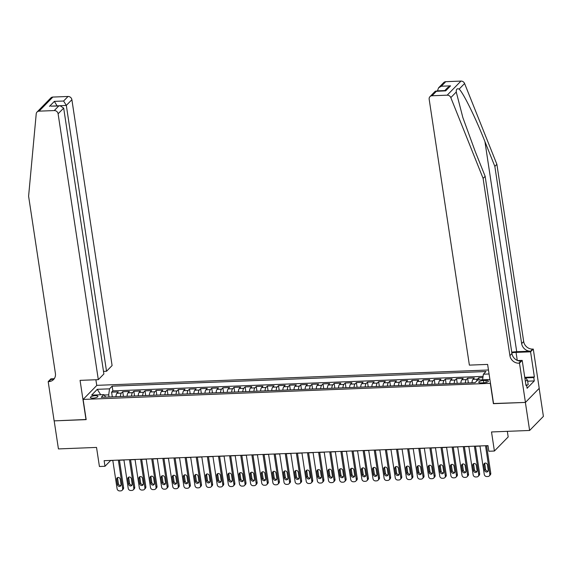 <?xml version="1.0" encoding="UTF-8"?>
<svg xmlns="http://www.w3.org/2000/svg" width="572" height="572" viewBox="0 0 572 572"><rect width="100%" height="100%" fill="white"/><g stroke="black" fill="none" stroke-linecap="round" stroke-linejoin="round"><path stroke-width="0.86" d="M92.95 398.133A3.797 1.101 -8.6 0 0 97.891 396.346A3.797 1.101 -8.6 0 0 95.338 395.695A3.797 1.101 -8.6 0 0 90.39 397.483A3.797 1.101 -8.6 0 0 92.95 398.133M488.467 370.005L96.897 385.342L83.119 399.435L490.483 383.333M539.167 388.374L543.4 416.373L529.622 430.466L491.52 431.96L494.401 451.029L508.179 436.937L507.328 431.338M83.119 399.435L86.172 419.626L54.183 420.878L58.43 448.92L96.532 447.426L99.421 466.502L104.983 466.28L110.568 460.567L112.82 460.481M493.543 403.525L525.382 402.423L529.622 430.466M482.911 377.613L478.764 377.777L479.093 379.93M472.007 382.775A4.74 1.63 -92.2 0 1 472.958 379.343L474.317 377.949L467.639 378.214L468.346 382.918M460.882 383.211A4.74 1.63 87.8 0 1 461.826 379.779L463.191 378.385L456.513 378.65L457.221 383.354M449.756 383.648A4.74 1.63 87.8 0 1 450.7 380.216L452.059 378.821L445.388 379.086L446.096 383.791M438.631 384.077A4.74 1.63 87.8 0 1 439.575 380.652L440.933 379.257L434.262 379.522L434.97 384.227M427.506 384.513A4.74 1.63 87.8 0 1 428.449 381.088L429.808 379.694L423.137 379.958L423.845 384.656M416.38 384.949A4.74 1.63 87.8 0 1 417.324 381.524L418.683 380.13L412.004 380.394L412.719 385.092M405.255 385.385A4.74 1.63 87.8 0 1 406.199 381.96L407.557 380.566L400.879 380.83L401.594 385.528M394.129 385.821A4.74 1.63 87.8 0 1 395.073 382.396L396.432 381.002L389.754 381.267L390.469 385.964M382.997 386.257A4.74 1.63 87.8 0 1 383.948 382.825L385.306 381.438L378.628 381.703L379.343 386.4M371.872 386.693A4.74 1.63 87.8 0 1 372.822 383.261L374.181 381.874L367.503 382.139L368.211 386.836M360.746 387.13A4.74 1.63 87.8 0 1 361.69 383.698L363.056 382.31L356.377 382.575L357.085 387.273M349.621 387.566A4.74 1.63 87.8 0 1 350.565 384.134L351.923 382.747L345.252 383.004L345.96 387.709M338.495 388.002A4.74 1.63 87.8 0 1 339.439 384.57L340.798 383.183L334.127 383.44L334.834 388.145M327.37 388.438A4.74 1.63 87.8 0 1 328.314 385.006L329.672 383.619L322.994 383.876L323.709 388.581M316.245 388.874A4.74 1.63 87.8 0 1 317.188 385.442L318.547 384.055L311.869 384.312L312.584 389.017M305.119 389.31A4.74 1.63 87.8 0 1 306.063 385.878L307.421 384.491L300.743 384.749L301.458 389.453M293.994 389.747A4.74 1.63 87.8 0 1 294.938 386.314L296.296 384.927L289.618 385.185L290.333 389.889M282.861 390.183A4.74 1.63 87.8 0 1 283.812 386.751L285.171 385.364L278.493 385.621L279.2 390.326M271.736 390.619A4.74 1.63 87.8 0 1 272.68 387.187L274.045 385.8L267.367 386.057L268.075 390.762M260.61 391.055A4.74 1.63 87.8 0 1 261.554 387.623L262.913 386.229L256.242 386.493L256.95 391.198M249.485 391.491A4.74 1.63 87.8 0 1 250.429 388.059L251.787 386.665L245.116 386.929L245.824 391.634M238.36 391.927A4.74 1.63 87.8 0 1 239.303 388.495L240.662 387.101L233.991 387.366L234.699 392.07M227.234 392.356A4.74 1.63 87.8 0 1 228.178 388.931L229.536 387.537L222.858 387.802L223.573 392.506M216.109 392.792A4.74 1.63 87.8 0 1 217.053 389.368L218.411 387.973L211.733 388.238L212.448 392.935M204.983 393.229A4.74 1.63 87.8 0 1 205.927 389.804L207.286 388.409L200.608 388.674L201.323 393.372M193.851 393.665A4.74 1.63 87.8 0 1 194.802 390.24L196.16 388.846L189.482 389.11L190.197 393.808M182.725 394.101A4.74 1.63 87.8 0 1 183.676 390.676L185.035 389.282L178.357 389.546L179.065 394.244M171.6 394.537A4.74 1.63 87.8 0 1 172.544 391.105L173.902 389.718L167.231 389.982L167.939 394.68M160.475 394.973A4.74 1.63 87.8 0 1 161.418 391.541L162.777 390.154L156.106 390.419L156.814 395.116M149.349 395.409A4.74 1.63 87.8 0 1 150.293 391.977L151.651 390.59L144.981 390.855L145.688 395.552M138.224 395.845A4.74 1.63 87.8 0 1 139.168 392.413L140.526 391.026L133.848 391.284L134.563 395.988M127.098 396.282A4.74 1.63 87.8 0 1 128.042 392.85L129.401 391.462L122.723 391.72L123.438 396.425M494.401 451.029L488.838 451.244L487.987 445.638L104.133 460.674L104.983 466.28M485.943 380.43L483.49 380.53A3.675 1.065 -8.6 0 0 478.707 382.26A3.675 1.065 -8.6 0 0 481.181 382.89L483.633 382.797A3.675 1.065 -8.6 0 0 488.416 381.066A3.675 1.065 -8.6 0 0 485.943 380.43L486.236 382.396M105.691 397.118L103.868 394.63L101.258 397.297L475.103 382.654L477.713 379.987L489.904 379.508M103.868 394.63L91.627 395.109L97.29 389.317L109.531 388.838L112.133 386.171L485.978 371.528L483.369 374.195L489.067 373.974M476.626 381.095A4.74 1.63 -92.2 0 1 477.406 379.172L478.764 377.777M483.075 376.383L112.848 390.883L111.597 392.156L112.312 396.861M115.973 396.718A4.74 1.63 87.8 0 1 116.917 393.286L118.275 391.899L111.597 392.156M120.42 396.546A4.74 1.63 -92.2 0 1 121.364 393.114L122.723 391.72M131.546 396.11A4.74 1.63 -92.2 0 1 132.489 392.678L133.848 391.284M142.671 395.674A4.74 1.63 -92.2 0 1 143.622 392.242L144.981 390.855M153.796 395.238A4.74 1.63 -92.2 0 1 154.747 391.806L156.106 390.419M164.929 394.802A4.74 1.63 -92.2 0 1 165.873 391.37L167.231 389.982M176.054 394.365A4.74 1.63 -92.2 0 1 176.998 390.933L178.357 389.546M187.18 393.929A4.74 1.63 -92.2 0 1 188.124 390.497L189.482 389.11M198.305 393.493A4.74 1.63 -92.2 0 1 199.249 390.061L200.608 388.674M209.431 393.057A4.74 1.63 -92.2 0 1 210.374 389.625L211.733 388.238M220.556 392.621A4.74 1.63 -92.2 0 1 221.5 389.189L222.858 387.802M231.681 392.185A4.74 1.63 -92.2 0 1 232.625 388.753L233.991 387.366M242.807 391.748A4.74 1.63 -92.2 0 1 243.758 388.317L245.116 386.929M253.932 391.312A4.74 1.63 -92.2 0 1 254.883 387.88L256.242 386.493M265.065 390.876A4.74 1.63 -92.2 0 1 266.009 387.451L267.367 386.057M276.19 390.44A4.74 1.63 -92.2 0 1 277.134 387.015L278.493 385.621M287.316 390.004A4.74 1.63 -92.2 0 1 288.259 386.579L289.618 385.185M298.441 389.568A4.74 1.63 -92.2 0 1 299.385 386.143L300.743 384.749M309.566 389.132A4.74 1.63 -92.2 0 1 310.51 385.707L311.869 384.312M320.692 388.703A4.74 1.63 -92.2 0 1 321.636 385.271L322.994 383.876M331.817 388.266A4.74 1.63 -92.2 0 1 332.768 384.834L334.127 383.44M342.943 387.83A4.74 1.63 -92.2 0 1 343.894 384.398L345.252 383.004M354.075 387.394A4.74 1.63 -92.2 0 1 355.019 383.962L356.377 382.575M365.201 386.958A4.74 1.63 -92.2 0 1 366.144 383.526L367.503 382.139M376.326 386.522A4.74 1.63 -92.2 0 1 377.27 383.09L378.628 381.703M387.451 386.086A4.74 1.63 -92.2 0 1 388.395 382.654L389.754 381.267M398.577 385.65A4.74 1.63 -92.2 0 1 399.521 382.218L400.879 380.83M409.702 385.213A4.74 1.63 -92.2 0 1 410.646 381.781L412.004 380.394M420.828 384.777A4.74 1.63 -92.2 0 1 421.771 381.345L423.137 379.958M431.953 384.341A4.74 1.63 -92.2 0 1 432.904 380.909L434.262 379.522M443.078 383.905A4.74 1.63 -92.2 0 1 444.029 380.473L445.388 379.086M454.211 383.469A4.74 1.63 -92.2 0 1 455.155 380.037L456.513 378.65M465.336 383.033A4.74 1.63 -92.2 0 1 466.28 379.601L467.639 378.214M493.393 403.675L490.34 383.483M119.448 460.217L123.945 460.045M130.573 459.781L135.071 459.609M141.699 459.352L146.196 459.173M152.831 458.916L157.321 458.737M163.957 458.479L168.447 458.301M175.082 458.043L179.572 457.865M186.207 457.607L190.698 457.428M197.333 457.171L201.83 456.992M208.458 456.735L212.956 456.556M219.584 456.299L224.081 456.12M230.709 455.863L235.206 455.684M241.834 455.426L246.332 455.248M252.967 454.99L257.457 454.812M264.092 454.554L268.583 454.375M275.218 454.118L279.708 453.946M286.343 453.682L290.841 453.51M297.469 453.246L301.966 453.074M308.594 452.809L313.091 452.638M319.719 452.373L324.217 452.202M330.845 451.937L335.342 451.766M341.977 451.501L346.468 451.329M353.103 451.072L357.593 450.893M364.228 450.636L368.718 450.457M375.354 450.2L379.844 450.021M386.479 449.764L390.976 449.585M397.604 449.327L402.102 449.149M408.73 448.891L413.227 448.713M419.855 448.455L424.352 448.276M430.981 448.019L435.478 447.84M442.113 447.583L446.603 447.404M453.238 447.147L457.729 446.968M464.364 446.711L468.854 446.532M475.489 446.274L479.987 446.096M486.615 445.838L488.009 445.781M109.037 396.989L108.716 394.852L104.161 395.023M482.611 379.794L483.369 374.195M112.848 390.883L112.133 386.171M109.531 388.838L108.716 394.852M97.29 389.317L100.679 394.752M485.528 445.738L489.825 474.167A2.374 2.116 -135.7 0 1 487.937 476.497L486.829 476.54A2.374 2.116 -135.7 0 1 484.262 474.388L479.958 445.953M489.296 475.911L490.225 474.96A2.374 2.116 44.3 0 0 490.755 473.216L486.593 445.695M488.209 470.17A1.895 1.695 44.3 0 1 485.928 471.893A1.895 1.695 44.3 0 1 484.648 470.306L483.841 464.922A1.895 1.695 44.3 0 1 486.121 463.198A1.895 1.695 44.3 0 1 487.401 464.786L488.209 470.17M488.145 470.978A1.895 1.695 44.3 0 1 485.585 469.355L484.77 463.971A1.895 1.695 44.3 0 1 484.834 463.156M524.696 376.898L527.513 380.216L528.192 384.706L526.655 385.313M527.513 380.216L525.332 381.088M445.774 81.674L441.327 86.222L438.567 87.838L443.743 82.554A3.554 3.175 44.3 0 1 445.774 81.674L460.961 81.081A3.554 3.175 44.3 0 1 464.593 83.512L496.882 164.3L494.844 166.388L521.65 343.629A8.301 7.415 -135.7 0 0 530.623 351.172L516.716 351.716A15.444 4.476 -8.6 0 0 511.74 352.173M494.844 166.388L484.942 141.613C475.575 117.832 463.392 93.029 459.144 89.082C457.057 88.252 456.091 89.232 456.263 92.028L462.87 117.603L475.246 151.537L485.149 176.312L511.947 353.546A8.301 7.415 -135.7 0 0 520.928 361.096L518.89 363.184L519.498 363.156L525.439 402.423L493.564 403.668L487.623 364.407L469.376 365.122L429.172 99.263A3.554 3.175 -135.7 0 1 429.965 96.647A3.554 3.175 -135.7 0 1 431.996 95.767L447.182 95.174L460.961 81.081M496.882 164.3L523.687 341.541A8.301 7.415 -135.7 0 0 532.668 349.092L533.276 349.063L539.217 388.324L525.439 402.423M485.149 176.312L483.104 178.392L509.909 355.634A8.301 7.415 -135.7 0 0 518.89 363.184M456.263 92.028L450.815 97.605L483.104 178.392M525.303 377.313L534.377 376.955L533.783 377.563L525.739 377.877M525.911 384.942L526.597 384.913L527.105 388.281L534.291 380.931L533.783 377.563M526.597 384.913L525.997 385.521L522.2 360.396L519.498 363.156M533.276 349.063L530.58 351.823L516.058 352.395A13.335 3.868 -8.6 0 0 511.833 352.774M534.377 376.955L530.58 351.823M437.401 91.005L438.567 87.838M517.731 360.575L522.2 360.396M450.815 97.605A3.554 3.175 -135.7 0 0 447.182 95.174M534.291 380.931L527.656 381.188M441.327 86.222L450.557 85.864L447.804 87.48L444.637 90.719M450.557 85.864L445.681 90.855L435.135 91.356L429.965 96.647M445.681 90.855L435.785 91.07M103.489 371.371L106.528 371.257L112.091 365.558L71.886 99.7L66.316 105.398L56.943 105.906M106.528 371.257L66.316 105.398L63.592 101.022L68.039 96.468L52.853 97.061L39.075 111.154A3.554 3.175 -135.7 0 0 37.037 112.033A3.554 3.175 -135.7 0 0 36.222 113.842L28.6 196.196L55.405 373.437A8.301 7.415 44.3 0 1 53.553 379.543A8.301 7.415 44.3 0 1 48.806 381.596L48.191 381.617L54.133 420.878L86.15 419.483M86.007 419.633L80.066 380.366L98.312 379.658L58.108 113.792A3.554 3.175 -135.7 0 0 54.261 110.56L39.075 111.154M48.191 381.617L50.894 378.857L53.839 378.743M96.754 385.485L95.881 379.751M98.312 379.658L103.882 373.959L63.678 108.101L58.108 113.792M37.037 112.033L50.815 97.941A3.554 3.175 44.3 0 1 52.853 97.061M68.039 96.468A3.554 3.175 44.3 0 1 71.886 99.7M54.454 378.385A8.301 7.415 44.3 0 1 50.844 379.508L48.806 381.596M57.107 105.899L54.354 101.38L63.592 101.022M54.261 110.56L58.709 106.006L60.11 105.777L63.678 108.101M58.709 106.006L50.879 106.142L60.11 105.777M474.395 446.167L478.7 474.603A2.374 2.116 -135.7 0 1 476.812 476.934L475.697 476.976A2.374 2.116 -135.7 0 1 473.137 474.824L468.833 446.389M478.171 476.347L479.1 475.396A2.374 2.116 44.3 0 0 479.629 473.652L475.468 446.131M477.084 470.606A1.895 1.695 44.3 0 1 474.803 472.329A1.895 1.695 44.3 0 1 473.523 470.742L472.708 465.358A1.895 1.695 44.3 0 1 476.269 465.222L477.084 470.606M477.019 471.414A1.895 1.695 44.3 0 1 474.46 469.791L473.645 464.407A1.895 1.695 44.3 0 1 473.709 463.592M463.27 446.603L467.574 475.039A2.374 2.116 -135.7 0 1 465.687 477.37L464.571 477.413A2.374 2.116 -135.7 0 1 462.012 475.261L457.707 446.825M467.045 476.783L467.975 475.832A2.374 2.116 44.3 0 0 468.504 474.088L464.342 446.568M465.958 471.042A1.895 1.695 44.3 0 1 463.677 472.765A1.895 1.695 44.3 0 1 462.398 471.178L461.583 465.794A1.895 1.695 44.3 0 1 465.143 465.658L465.958 471.042M465.894 471.85A1.895 1.695 44.3 0 1 463.327 470.227L462.519 464.843A1.895 1.695 44.3 0 1 462.584 464.028M452.145 447.039L456.449 475.475A2.374 2.116 -135.7 0 1 454.561 477.806L453.446 477.849A2.374 2.116 -135.7 0 1 450.879 475.689L446.582 447.261M455.913 477.22L456.849 476.269A2.374 2.116 44.3 0 0 457.378 474.524L453.217 447.004M454.833 471.478A1.895 1.695 44.3 0 1 452.552 473.201A1.895 1.695 44.3 0 1 451.272 471.614L450.457 466.23A1.895 1.695 44.3 0 1 454.018 466.094L454.833 471.478M454.769 472.286A1.895 1.695 44.3 0 1 452.202 470.663L451.387 465.279A1.895 1.695 44.3 0 1 451.458 464.464M441.019 447.476L445.316 475.911A2.374 2.116 -135.7 0 1 443.436 478.242L442.32 478.285A2.374 2.116 -135.7 0 1 439.754 476.126L435.456 447.697M444.787 477.656L445.724 476.705A2.374 2.116 44.3 0 0 446.253 474.96L442.084 447.433M443.708 471.914A1.895 1.695 44.3 0 1 441.427 473.637A1.895 1.695 44.3 0 1 440.147 472.05L439.332 466.666A1.895 1.695 44.3 0 1 441.613 464.936A1.895 1.695 44.3 0 1 442.892 466.53L443.708 471.914M443.643 472.722A1.895 1.695 44.3 0 1 441.076 471.099L440.261 465.715A1.895 1.695 44.3 0 1 440.333 464.9M429.894 447.912L434.191 476.347A2.374 2.116 -135.7 0 1 432.31 478.678L431.195 478.721A2.374 2.116 -135.7 0 1 428.628 476.562L424.331 448.133M433.662 478.092L434.591 477.141A2.374 2.116 44.3 0 0 435.128 475.396L430.959 447.869M432.582 472.35A1.895 1.695 44.3 0 1 430.294 474.074A1.895 1.695 44.3 0 1 429.021 472.486L428.206 467.102A1.895 1.695 44.3 0 1 430.487 465.372A1.895 1.695 44.3 0 1 431.767 466.959L432.582 472.35M432.511 473.158A1.895 1.695 44.3 0 1 429.951 471.535L429.136 466.151A1.895 1.695 44.3 0 1 429.207 465.336M418.768 448.348L423.065 476.783A2.374 2.116 -135.7 0 1 421.178 479.114L420.07 479.157A2.374 2.116 -135.7 0 1 417.503 476.998L413.206 448.57M422.536 478.528L423.466 477.577A2.374 2.116 44.3 0 0 423.995 475.832L419.834 448.305M421.457 472.779A1.895 1.695 44.3 0 1 419.169 474.51A1.895 1.695 44.3 0 1 417.896 472.922L417.081 467.538A1.895 1.695 44.3 0 1 419.362 465.808A1.895 1.695 44.3 0 1 420.642 467.396L421.457 472.779M421.385 473.595A1.895 1.695 44.3 0 1 418.826 471.971L418.01 466.588A1.895 1.695 44.3 0 1 418.082 465.772M407.643 448.784L411.94 477.22A2.374 2.116 -135.7 0 1 410.053 479.55L408.944 479.593A2.374 2.116 -135.7 0 1 406.377 477.434L402.08 449.006M411.411 478.964L412.341 478.013A2.374 2.116 44.3 0 0 412.87 476.269L408.708 448.741M410.331 473.216A1.895 1.695 44.3 0 1 408.043 474.946A1.895 1.695 44.3 0 1 406.771 473.359L405.956 467.975A1.895 1.695 44.3 0 1 408.236 466.244A1.895 1.695 44.3 0 1 409.516 467.832L410.331 473.216M410.26 474.031A1.895 1.695 44.3 0 1 407.7 472.408L406.885 467.024A1.895 1.695 44.3 0 1 406.949 466.209M396.518 449.22L400.815 477.656A2.374 2.116 -135.7 0 1 398.927 479.987L397.819 480.03A2.374 2.116 -135.7 0 1 395.252 477.87L390.955 449.442M400.286 479.4L401.215 478.449A2.374 2.116 44.3 0 0 401.744 476.705L397.583 449.177M399.199 473.652A1.895 1.695 44.3 0 1 396.918 475.382A1.895 1.695 44.3 0 1 395.645 473.795L394.83 468.411A1.895 1.695 44.3 0 1 397.111 466.68A1.895 1.695 44.3 0 1 398.391 468.268L399.199 473.652M399.134 474.467A1.895 1.695 44.3 0 1 396.575 472.844L395.76 467.46A1.895 1.695 44.3 0 1 395.824 466.645M385.385 449.656L389.689 478.092A2.374 2.116 -135.7 0 1 387.802 480.423L386.686 480.466A2.374 2.116 -135.7 0 1 384.127 478.306L379.822 449.878M389.16 479.837L390.09 478.878A2.374 2.116 44.3 0 0 390.619 477.134L386.457 449.613M388.073 474.088A1.895 1.695 44.3 0 1 385.793 475.818A1.895 1.695 44.3 0 1 384.513 474.231L383.705 468.847A1.895 1.695 44.3 0 1 387.258 468.704L388.073 474.088M388.009 474.903A1.895 1.695 44.3 0 1 385.449 473.28L384.634 467.896A1.895 1.695 44.3 0 1 384.699 467.081M374.26 450.092L378.564 478.528A2.374 2.116 -135.7 0 1 376.676 480.859L375.561 480.902A2.374 2.116 -135.7 0 1 373.001 478.743L368.697 450.307M378.035 480.273L378.964 479.315A2.374 2.116 44.3 0 0 379.493 477.57L375.332 450.05M376.948 474.524A1.895 1.695 44.3 0 1 374.667 476.254A1.895 1.695 44.3 0 1 373.387 474.667L372.572 469.283A1.895 1.695 44.3 0 1 374.86 467.553A1.895 1.695 44.3 0 1 376.133 469.14L376.948 474.524M376.884 475.339A1.895 1.695 44.3 0 1 374.317 473.716L373.509 468.332A1.895 1.695 44.3 0 1 373.573 467.517M363.134 450.529L367.438 478.964A2.374 2.116 -135.7 0 1 365.551 481.295L364.435 481.338A2.374 2.116 -135.7 0 1 361.876 479.179L357.572 450.743M366.909 480.709L367.839 479.751A2.374 2.116 44.3 0 0 368.368 478.006L364.207 450.486M365.823 474.96A1.895 1.695 44.3 0 1 363.542 476.69A1.895 1.695 44.3 0 1 362.262 475.103L361.447 469.719A1.895 1.695 44.3 0 1 363.735 467.989A1.895 1.695 44.3 0 1 365.007 469.576L365.823 474.96M365.758 475.775A1.895 1.695 44.3 0 1 363.191 474.152L362.376 468.761A1.895 1.695 44.3 0 1 362.448 467.953M352.009 450.965L356.306 479.4A2.374 2.116 -135.7 0 1 354.425 481.724L353.31 481.774A2.374 2.116 -135.7 0 1 350.743 479.615L346.446 451.179M355.777 481.138L356.713 480.187A2.374 2.116 44.3 0 0 357.243 478.442L353.081 450.922M354.697 475.396A1.895 1.695 44.3 0 1 352.416 477.127A1.895 1.695 44.3 0 1 351.137 475.539L350.321 470.155A1.895 1.695 44.3 0 1 352.609 468.425A1.895 1.695 44.3 0 1 353.882 470.012L354.697 475.396M354.633 476.211A1.895 1.695 44.3 0 1 352.066 474.588L351.251 469.197A1.895 1.695 44.3 0 1 351.322 468.389M340.883 451.401L345.181 479.829A2.374 2.116 -135.7 0 1 343.3 482.16L342.185 482.21A2.374 2.116 -135.7 0 1 339.618 480.051L335.321 451.615M344.651 481.574L345.581 480.623A2.374 2.116 44.3 0 0 346.117 478.878L341.949 451.358M343.572 475.832A1.895 1.695 44.3 0 1 341.291 477.563A1.895 1.695 44.3 0 1 340.011 475.976L339.196 470.592A1.895 1.695 44.3 0 1 341.477 468.861A1.895 1.695 44.3 0 1 342.757 470.449L343.572 475.832M343.5 476.648A1.895 1.695 44.3 0 1 340.941 475.017L340.125 469.633A1.895 1.695 44.3 0 1 340.197 468.826M329.758 451.837L334.055 480.266A2.374 2.116 -135.7 0 1 332.168 482.596L331.059 482.639A2.374 2.116 -135.7 0 1 328.492 480.487L324.195 452.052M333.526 482.01L334.456 481.059A2.374 2.116 44.3 0 0 334.985 479.315L330.823 451.794M332.446 476.269A1.895 1.695 44.3 0 1 330.158 477.999A1.895 1.695 44.3 0 1 328.886 476.412L328.071 471.028A1.895 1.695 44.3 0 1 330.351 469.297A1.895 1.695 44.3 0 1 331.631 470.885L332.446 476.269M332.375 477.084A1.895 1.695 44.3 0 1 329.815 475.454L329 470.07A1.895 1.695 44.3 0 1 329.072 469.262M318.633 452.273L322.93 480.702A2.374 2.116 -135.7 0 1 321.042 483.033L319.934 483.075A2.374 2.116 -135.7 0 1 317.367 480.923L313.07 452.488M322.401 482.446L323.33 481.495A2.374 2.116 44.3 0 0 323.859 479.751L319.698 452.23M321.321 476.705A1.895 1.695 44.3 0 1 319.033 478.435A1.895 1.695 44.3 0 1 317.76 476.848L316.945 471.457A1.895 1.695 44.3 0 1 319.226 469.734A1.895 1.695 44.3 0 1 320.506 471.321L321.321 476.705M321.25 477.52A1.895 1.695 44.3 0 1 318.69 475.89L317.875 470.506A1.895 1.695 44.3 0 1 317.939 469.698M307.507 452.709L311.804 481.138A2.374 2.116 -135.7 0 1 309.917 483.469L308.808 483.512A2.374 2.116 -135.7 0 1 306.242 481.359L301.945 452.924M311.275 482.882L312.205 481.931A2.374 2.116 44.3 0 0 312.734 480.187L308.573 452.666M310.196 477.141A1.895 1.695 44.3 0 1 307.908 478.871A1.895 1.695 44.3 0 1 306.635 477.277L305.82 471.893A1.895 1.695 44.3 0 1 308.101 470.17A1.895 1.695 44.3 0 1 309.38 471.757L310.196 477.141M310.124 477.956A1.895 1.695 44.3 0 1 307.564 476.326L306.749 470.942A1.895 1.695 44.3 0 1 306.814 470.134M296.375 453.146L300.679 481.574A2.374 2.116 -135.7 0 1 298.791 483.905L297.683 483.948A2.374 2.116 -135.7 0 1 295.116 481.796L290.812 453.36M300.15 483.319L301.079 482.368A2.374 2.116 44.3 0 0 301.608 480.623L297.447 453.103M299.063 477.577A1.895 1.695 44.3 0 1 296.782 479.3A1.895 1.695 44.3 0 1 295.502 477.713L294.694 472.329A1.895 1.695 44.3 0 1 296.975 470.606A1.895 1.695 44.3 0 1 298.255 472.193L299.063 477.577M298.999 478.392A1.895 1.695 44.3 0 1 296.439 476.762L295.624 471.378A1.895 1.695 44.3 0 1 295.688 470.563M285.249 453.582L289.554 482.01A2.374 2.116 -135.7 0 1 287.666 484.341L286.551 484.384A2.374 2.116 -135.7 0 1 283.991 482.232L279.687 453.796M289.024 483.755L289.954 482.804A2.374 2.116 44.3 0 0 290.483 481.059L286.322 453.539M287.938 478.013A1.895 1.695 44.3 0 1 285.657 479.736A1.895 1.695 44.3 0 1 284.377 478.149L283.562 472.765A1.895 1.695 44.3 0 1 287.123 472.629L287.938 478.013M287.873 478.828A1.895 1.695 44.3 0 1 285.314 477.198L284.498 471.814A1.895 1.695 44.3 0 1 284.563 470.999M274.124 454.018L278.428 482.446A2.374 2.116 -135.7 0 1 276.541 484.777L275.425 484.82A2.374 2.116 -135.7 0 1 272.865 482.668L268.561 454.232M277.899 484.191L278.829 483.24A2.374 2.116 44.3 0 0 279.358 481.495L275.196 453.975M276.812 478.449A1.895 1.695 44.3 0 1 274.531 480.173A1.895 1.695 44.3 0 1 273.252 478.585L272.436 473.201A1.895 1.695 44.3 0 1 275.997 473.065L276.812 478.449M276.748 479.257A1.895 1.695 44.3 0 1 274.181 477.634L273.373 472.25A1.895 1.695 44.3 0 1 273.437 471.435M262.998 454.447L267.303 482.882A2.374 2.116 -135.7 0 1 265.415 485.213L264.3 485.256A2.374 2.116 -135.7 0 1 261.733 483.104L257.436 454.668M266.767 484.627L267.703 483.676A2.374 2.116 44.3 0 0 268.232 481.931L264.071 454.411M265.687 478.886A1.895 1.695 44.3 0 1 263.406 480.609A1.895 1.695 44.3 0 1 262.126 479.021L261.311 473.637A1.895 1.695 44.3 0 1 264.872 473.502L265.687 478.886M265.623 479.693A1.895 1.695 44.3 0 1 263.056 478.07L262.241 472.687A1.895 1.695 44.3 0 1 262.312 471.871M251.873 454.883L256.17 483.319A2.374 2.116 -135.7 0 1 254.29 485.649L253.174 485.692A2.374 2.116 -135.7 0 1 250.607 483.54L246.31 455.105M255.641 485.063L256.578 484.112A2.374 2.116 44.3 0 0 257.107 482.368L252.938 454.847M254.561 479.322A1.895 1.695 44.3 0 1 252.281 481.045A1.895 1.695 44.3 0 1 251.001 479.458L250.186 474.074A1.895 1.695 44.3 0 1 252.466 472.35A1.895 1.695 44.3 0 1 253.746 473.938L254.561 479.322M254.497 480.13A1.895 1.695 44.3 0 1 251.93 478.507L251.115 473.123A1.895 1.695 44.3 0 1 251.187 472.308M240.748 455.319L245.045 483.755A2.374 2.116 -135.7 0 1 243.164 486.086L242.049 486.128A2.374 2.116 -135.7 0 1 239.482 483.969L235.185 455.541M244.516 485.499L245.445 484.548A2.374 2.116 44.3 0 0 245.981 482.804L241.813 455.276M243.436 479.758A1.895 1.695 44.3 0 1 241.148 481.481A1.895 1.695 44.3 0 1 239.875 479.894L239.06 474.51A1.895 1.695 44.3 0 1 241.341 472.787A1.895 1.695 44.3 0 1 242.621 474.374L243.436 479.758M243.365 480.566A1.895 1.695 44.3 0 1 240.805 478.943L239.99 473.559A1.895 1.695 44.3 0 1 240.061 472.744M229.622 455.755L233.919 484.191A2.374 2.116 -135.7 0 1 232.032 486.522L230.924 486.565A2.374 2.116 -135.7 0 1 228.357 484.405L224.06 455.977M233.39 485.935L234.32 484.984A2.374 2.116 44.3 0 0 234.849 483.24L230.688 455.712M232.311 480.194A1.895 1.695 44.3 0 1 228.75 480.33L227.935 474.946A1.895 1.695 44.3 0 1 230.216 473.216A1.895 1.695 44.3 0 1 231.496 474.81L232.311 480.194M232.239 481.002A1.895 1.695 44.3 0 1 229.679 479.379L228.864 473.995A1.895 1.695 44.3 0 1 228.936 473.18M218.497 456.191L222.794 484.627A2.374 2.116 -135.7 0 1 220.906 486.958L219.798 487.001A2.374 2.116 -135.7 0 1 217.231 484.841L212.934 456.413M222.265 486.372L223.194 485.421A2.374 2.116 44.3 0 0 223.723 483.676L219.562 456.149M221.185 480.63A1.895 1.695 44.3 0 1 217.625 480.766L216.809 475.382A1.895 1.695 44.3 0 1 219.09 473.652A1.895 1.695 44.3 0 1 220.37 475.239L221.185 480.63M221.114 481.438A1.895 1.695 44.3 0 1 218.554 479.815L217.739 474.431A1.895 1.695 44.3 0 1 217.803 473.616M207.371 456.628L211.669 485.063A2.374 2.116 -135.7 0 1 209.781 487.394L208.673 487.437A2.374 2.116 -135.7 0 1 206.106 485.278L201.802 456.849M211.139 486.808L212.069 485.857A2.374 2.116 44.3 0 0 212.598 484.112L208.437 456.585M210.053 481.059A1.895 1.695 44.3 0 1 207.772 482.789A1.895 1.695 44.3 0 1 206.499 481.202L205.684 475.818A1.895 1.695 44.3 0 1 207.965 474.088A1.895 1.695 44.3 0 1 209.245 475.675L210.053 481.059M209.988 481.874A1.895 1.695 44.3 0 1 207.429 480.251L206.614 474.867A1.895 1.695 44.3 0 1 206.678 474.052M196.239 457.064L200.543 485.499A2.374 2.116 -135.7 0 1 198.656 487.83L197.54 487.873A2.374 2.116 -135.7 0 1 194.98 485.714L190.676 457.285M200.014 487.244L200.944 486.293A2.374 2.116 44.3 0 0 201.473 484.548L197.311 457.021M198.927 481.495A1.895 1.695 44.3 0 1 196.646 483.226A1.895 1.695 44.3 0 1 195.367 481.638L194.559 476.254A1.895 1.695 44.3 0 1 198.112 476.111L198.927 481.495M198.863 482.31A1.895 1.695 44.3 0 1 196.303 480.687L195.488 475.303A1.895 1.695 44.3 0 1 195.552 474.488M185.113 457.5L189.418 485.935A2.374 2.116 -135.7 0 1 187.53 488.266L186.415 488.309A2.374 2.116 -135.7 0 1 183.855 486.15L179.551 457.722M188.889 487.68L189.818 486.729A2.374 2.116 44.3 0 0 190.347 484.984L186.186 457.457M187.802 481.931A1.895 1.695 44.3 0 1 185.521 483.662A1.895 1.695 44.3 0 1 184.241 482.074L183.426 476.69A1.895 1.695 44.3 0 1 185.714 474.96A1.895 1.695 44.3 0 1 186.987 476.547L187.802 481.931M187.738 482.747A1.895 1.695 44.3 0 1 185.171 481.123L184.363 475.74A1.895 1.695 44.3 0 1 184.427 474.924M173.988 457.936L178.292 486.372A2.374 2.116 -135.7 0 1 176.405 488.702L175.289 488.745A2.374 2.116 -135.7 0 1 172.73 486.586L168.425 458.158M177.763 488.116L178.693 487.158A2.374 2.116 44.3 0 0 179.222 485.413L175.061 457.893M176.676 482.368A1.895 1.695 44.3 0 1 174.396 484.098A1.895 1.695 44.3 0 1 173.116 482.511L172.301 477.127A1.895 1.695 44.3 0 1 174.589 475.396A1.895 1.695 44.3 0 1 175.861 476.984L176.676 482.368M176.612 483.183A1.895 1.695 44.3 0 1 174.045 481.56L173.23 476.176A1.895 1.695 44.3 0 1 173.302 475.361M162.863 458.372L167.16 486.808A2.374 2.116 -135.7 0 1 165.279 489.139L164.164 489.182A2.374 2.116 -135.7 0 1 161.597 487.022L157.3 458.587M166.631 488.552L167.567 487.594A2.374 2.116 44.3 0 0 168.096 485.85L163.935 458.329M165.551 482.804A1.895 1.695 44.3 0 1 163.27 484.534A1.895 1.695 44.3 0 1 161.99 482.947L161.175 477.563A1.895 1.695 44.3 0 1 163.463 475.832A1.895 1.695 44.3 0 1 164.736 477.42L165.551 482.804M165.487 483.619A1.895 1.695 44.3 0 1 162.92 481.996L162.105 476.612A1.895 1.695 44.3 0 1 162.176 475.797M151.737 458.808L156.034 487.244A2.374 2.116 -135.7 0 1 154.154 489.575L153.039 489.618A2.374 2.116 -135.7 0 1 150.472 487.458L146.175 459.023M155.505 488.988L156.435 488.03A2.374 2.116 44.3 0 0 156.971 486.286L152.803 458.765M154.426 483.24A1.895 1.695 44.3 0 1 152.145 484.97A1.895 1.695 44.3 0 1 150.865 483.383L150.05 477.999A1.895 1.695 44.3 0 1 152.331 476.269A1.895 1.695 44.3 0 1 153.611 477.856L154.426 483.24M154.354 484.055A1.895 1.695 44.3 0 1 151.794 482.432L150.979 477.041A1.895 1.695 44.3 0 1 151.051 476.233M140.612 459.244L144.909 487.68A2.374 2.116 -135.7 0 1 143.021 490.004L141.913 490.054A2.374 2.116 -135.7 0 1 139.346 487.895L135.049 459.459M144.38 489.417L145.309 488.467A2.374 2.116 44.3 0 0 145.839 486.722L141.677 459.202M143.3 483.676A1.895 1.695 44.3 0 1 141.012 485.406A1.895 1.695 44.3 0 1 139.74 483.819L138.924 478.435A1.895 1.695 44.3 0 1 141.205 476.705A1.895 1.695 44.3 0 1 142.485 478.292L143.3 483.676M143.229 484.491A1.895 1.695 44.3 0 1 140.669 482.861L139.854 477.477A1.895 1.695 44.3 0 1 139.925 476.669M129.486 459.681L133.784 488.109A2.374 2.116 -135.7 0 1 131.896 490.44L130.788 490.49A2.374 2.116 -135.7 0 1 128.221 488.331L123.924 459.895M133.255 489.854L134.184 488.903A2.374 2.116 44.3 0 0 134.713 487.158L130.552 459.638M132.175 484.112A1.895 1.695 44.3 0 1 129.887 485.842A1.895 1.695 44.3 0 1 128.614 484.255L127.799 478.871A1.895 1.695 44.3 0 1 130.08 477.141A1.895 1.695 44.3 0 1 131.36 478.728L132.175 484.112M132.103 484.927A1.895 1.695 44.3 0 1 129.544 483.297L128.729 477.913A1.895 1.695 44.3 0 1 128.793 477.105M118.361 460.117L122.658 488.545A2.374 2.116 -135.7 0 1 120.771 490.876L119.662 490.919A2.374 2.116 -135.7 0 1 117.096 488.767L112.798 460.331M122.129 490.29L123.059 489.339A2.374 2.116 44.3 0 0 123.588 487.594L119.426 460.074M121.05 484.548A1.895 1.695 44.3 0 1 118.761 486.279A1.895 1.695 44.3 0 1 117.489 484.691L116.674 479.307A1.895 1.695 44.3 0 1 118.955 477.577A1.895 1.695 44.3 0 1 120.234 479.164L121.05 484.548M120.978 485.363A1.895 1.695 44.3 0 1 118.418 483.733L117.603 478.349A1.895 1.695 44.3 0 1 117.668 477.541M472.958 379.343L477.406 379.172M116.917 393.286L121.364 393.114M128.042 392.85L132.489 392.678M139.168 392.413L143.622 392.242M150.293 391.977L154.747 391.806M161.418 391.541L165.873 391.37M172.544 391.105L176.998 390.933M183.676 390.676L188.124 390.497M194.802 390.24L199.249 390.061M205.927 389.804L210.374 389.625M217.053 389.368L221.5 389.189M228.178 388.931L232.625 388.753M239.303 388.495L243.758 388.317M250.429 388.059L254.883 387.88M261.554 387.623L266.009 387.451M272.68 387.187L277.134 387.015M283.812 386.751L288.259 386.579M294.938 386.314L299.385 386.143M306.063 385.878L310.51 385.707M317.188 385.442L321.636 385.271M328.314 385.006L332.768 384.834M339.439 384.57L343.894 384.398M350.565 384.134L355.019 383.962M361.69 383.698L366.144 383.526M372.822 383.261L377.27 383.09M383.948 382.825L388.395 382.654M395.073 382.396L399.521 382.218M406.199 381.96L410.646 381.781M417.324 381.524L421.771 381.345M428.449 381.088L432.904 380.909M439.575 380.652L444.029 380.473M450.7 380.216L455.155 380.037M461.826 379.779L466.28 379.601M483.833 382.782L483.49 380.53M490.755 473.216L489.825 474.167M484.648 470.306L485.585 469.355M483.841 464.922L484.77 463.971M484.942 141.613L516.716 351.716M511.947 353.546L509.909 355.634M521.65 343.629L523.687 341.541M436.45 91.213L431.996 95.767M464.593 83.512L459.144 89.082M530.623 351.172L532.668 349.092M517.267 360.381L516.058 352.395M444.78 90.576L437.38 90.862M49.478 106.371L54.354 101.38M479.629 473.652L478.7 474.603M473.523 470.742L474.46 469.791M472.708 465.358L473.645 464.407M468.504 474.088L467.574 475.039M462.398 471.178L463.327 470.227M461.583 465.794L462.519 464.843M457.378 474.524L456.449 475.475M451.272 471.614L452.202 470.663M450.457 466.23L451.387 465.279M446.253 474.96L445.316 475.911M440.147 472.05L441.076 471.099M439.332 466.666L440.261 465.715M435.128 475.396L434.191 476.347M429.021 472.486L429.951 471.535M428.206 467.102L429.136 466.151M423.995 475.832L423.065 476.783M417.896 472.922L418.826 471.971M417.081 467.538L418.01 466.588M412.87 476.269L411.94 477.22M406.771 473.359L407.7 472.408M405.956 467.975L406.885 467.024M401.744 476.705L400.815 477.656M395.645 473.795L396.575 472.844M394.83 468.411L395.76 467.46M390.619 477.134L389.689 478.092M384.513 474.231L385.449 473.28M383.705 468.847L384.634 467.896M379.493 477.57L378.564 478.528M373.387 474.667L374.317 473.716M372.572 469.283L373.509 468.332M368.368 478.006L367.438 478.964M362.262 475.103L363.191 474.152M361.447 469.719L362.376 468.761M357.243 478.442L356.306 479.4M351.137 475.539L352.066 474.588M350.321 470.155L351.251 469.197M346.117 478.878L345.181 479.829M340.011 475.976L340.941 475.017M339.196 470.592L340.125 469.633M334.985 479.315L334.055 480.266M328.886 476.412L329.815 475.454M328.071 471.028L329 470.07M323.859 479.751L322.93 480.702M317.76 476.848L318.69 475.89M316.945 471.457L317.875 470.506M312.734 480.187L311.804 481.138M306.635 477.277L307.564 476.326M305.82 471.893L306.749 470.942M301.608 480.623L300.679 481.574M295.502 477.713L296.439 476.762M294.694 472.329L295.624 471.378M290.483 481.059L289.554 482.01M284.377 478.149L285.314 477.198M283.562 472.765L284.498 471.814M279.358 481.495L278.428 482.446M273.252 478.585L274.181 477.634M272.436 473.201L273.373 472.25M268.232 481.931L267.303 482.882M262.126 479.021L263.056 478.07M261.311 473.637L262.241 472.687M257.107 482.368L256.17 483.319M251.001 479.458L251.93 478.507M250.186 474.074L251.115 473.123M245.981 482.804L245.045 483.755M239.875 479.894L240.805 478.943M239.06 474.51L239.99 473.559M234.849 483.24L233.919 484.191M228.75 480.33L229.679 479.379M227.935 474.946L228.864 473.995M223.723 483.676L222.794 484.627M217.625 480.766L218.554 479.815M216.809 475.382L217.739 474.431M212.598 484.112L211.669 485.063M206.499 481.202L207.429 480.251M205.684 475.818L206.614 474.867M201.473 484.548L200.543 485.499M195.367 481.638L196.303 480.687M194.559 476.254L195.488 475.303M190.347 484.984L189.418 485.935M184.241 482.074L185.171 481.123M183.426 476.69L184.363 475.74M179.222 485.413L178.292 486.372M173.116 482.511L174.045 481.56M172.301 477.127L173.23 476.176M168.096 485.85L167.16 486.808M161.99 482.947L162.92 481.996M161.175 477.563L162.105 476.612M156.971 486.286L156.034 487.244M150.865 483.383L151.794 482.432M150.05 477.999L150.979 477.041M145.839 486.722L144.909 487.68M139.74 483.819L140.669 482.861M138.924 478.435L139.854 477.477M134.713 487.158L133.784 488.109M128.614 484.255L129.544 483.297M127.799 478.871L128.729 477.913M123.588 487.594L122.658 488.545M117.489 484.691L118.418 483.733M116.674 479.307L117.603 478.349"/></g></svg>
